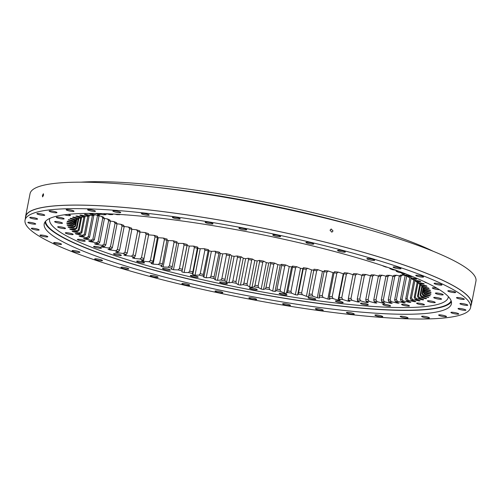 <?xml version="1.0" encoding="UTF-8"?>
<svg xmlns="http://www.w3.org/2000/svg" width="501" height="501" viewBox="0 0 501 501"><rect width="100%" height="100%" fill="white"/><g stroke="black" fill="none" stroke-linecap="round" stroke-linejoin="round"><path stroke-width="0.75" d="M421.842 286.184L420.101 295.089A177.799 26.891 -168.9 0 0 420.715 294.72L421.942 296.373A179.252 27.11 11.1 0 1 421.103 296.874L426.601 298.49A185.502 28.056 11.1 0 1 426.063 298.746L419.556 297.625A179.252 27.11 11.1 0 1 418.454 298.07L423.714 299.692A185.502 28.056 11.1 0 1 423.376 299.805A185.502 28.056 11.1 0 1 423.032 299.917L423.113 299.504M416.782 303.111A3.995 0.601 11.1 0 1 421.166 303.518A3.995 0.601 11.1 0 1 424.46 304.777A3.995 0.601 11.1 0 1 424.297 304.902A3.995 0.601 11.1 0 1 419.913 304.495A3.995 0.601 11.1 0 1 416.619 303.237A3.995 0.601 11.1 0 1 416.782 303.111M401.764 304.289A3.995 0.601 11.1 0 1 406.148 304.696A3.995 0.601 11.1 0 1 409.442 305.954A3.995 0.601 11.1 0 1 409.279 306.08A3.995 0.601 11.1 0 1 404.896 305.673A3.995 0.601 11.1 0 1 401.602 304.414A3.995 0.601 11.1 0 1 401.764 304.289M382.889 304.307A3.995 0.601 11.1 0 1 387.273 304.714A3.995 0.601 11.1 0 1 390.567 305.973A3.995 0.601 11.1 0 1 390.404 306.098A3.995 0.601 11.1 0 1 386.02 305.691A3.995 0.601 11.1 0 1 382.726 304.433A3.995 0.601 11.1 0 1 382.889 304.307M360.62 303.168A3.995 0.601 11.1 0 1 365.004 303.581A3.995 0.601 11.1 0 1 368.298 304.833A3.995 0.601 11.1 0 1 368.135 304.965A3.995 0.601 11.1 0 1 363.751 304.552A3.995 0.601 11.1 0 1 360.457 303.299A3.995 0.601 11.1 0 1 360.62 303.168M335.513 300.901A3.995 0.601 11.1 0 1 339.897 301.314A3.995 0.601 11.1 0 1 343.191 302.566A3.995 0.601 11.1 0 1 343.028 302.698A3.995 0.601 11.1 0 1 338.645 302.285A3.995 0.601 11.1 0 1 335.351 301.032A3.995 0.601 11.1 0 1 335.513 300.901M308.178 297.563A3.995 0.601 11.1 0 1 312.561 297.97A3.995 0.601 11.1 0 1 315.855 299.229A3.995 0.601 11.1 0 1 315.693 299.354A3.995 0.601 11.1 0 1 311.309 298.947A3.995 0.601 11.1 0 1 308.015 297.688A3.995 0.601 11.1 0 1 308.178 297.563M279.295 293.229A3.995 0.601 11.1 0 1 283.679 293.636A3.995 0.601 11.1 0 1 286.973 294.895A3.995 0.601 11.1 0 1 286.81 295.02A3.995 0.601 11.1 0 1 282.426 294.613A3.995 0.601 11.1 0 1 279.132 293.354A3.995 0.601 11.1 0 1 279.295 293.229M249.567 288.012A3.995 0.601 11.1 0 1 253.951 288.419A3.995 0.601 11.1 0 1 257.245 289.678A3.995 0.601 11.1 0 1 257.082 289.803A3.995 0.601 11.1 0 1 252.698 289.396A3.995 0.601 11.1 0 1 249.404 288.138A3.995 0.601 11.1 0 1 249.567 288.012M219.732 282.038A3.995 0.601 11.1 0 1 224.116 282.445A3.995 0.601 11.1 0 1 227.41 283.704A3.995 0.601 11.1 0 1 227.247 283.829A3.995 0.601 11.1 0 1 222.864 283.422A3.995 0.601 11.1 0 1 219.57 282.163A3.995 0.601 11.1 0 1 219.732 282.038M190.524 275.45A3.995 0.601 11.1 0 1 194.908 275.863A3.995 0.601 11.1 0 1 198.202 277.116A3.995 0.601 11.1 0 1 198.039 277.247A3.995 0.601 11.1 0 1 193.655 276.84A3.995 0.601 11.1 0 1 190.361 275.581A3.995 0.601 11.1 0 1 190.524 275.45M162.662 268.423A3.995 0.601 11.1 0 1 167.046 268.83A3.995 0.601 11.1 0 1 170.34 270.089A3.995 0.601 11.1 0 1 170.177 270.214A3.995 0.601 11.1 0 1 165.793 269.807A3.995 0.601 11.1 0 1 162.499 268.549A3.995 0.601 11.1 0 1 162.662 268.423M136.829 261.115A3.995 0.601 11.1 0 1 141.213 261.528A3.995 0.601 11.1 0 1 144.513 262.781A3.995 0.601 11.1 0 1 144.344 262.912A3.995 0.601 11.1 0 1 139.961 262.499A3.995 0.601 11.1 0 1 136.667 261.246A3.995 0.601 11.1 0 1 136.829 261.115M113.671 253.719A3.995 0.601 11.1 0 1 118.054 254.126A3.995 0.601 11.1 0 1 121.348 255.385A3.995 0.601 11.1 0 1 121.186 255.51A3.995 0.601 11.1 0 1 116.802 255.103A3.995 0.601 11.1 0 1 113.508 253.844A3.995 0.601 11.1 0 1 113.671 253.719M93.743 246.411A3.995 0.601 11.1 0 1 98.127 246.818A3.995 0.601 11.1 0 1 101.421 248.076A3.995 0.601 11.1 0 1 101.258 248.202A3.995 0.601 11.1 0 1 96.875 247.795A3.995 0.601 11.1 0 1 93.581 246.536A3.995 0.601 11.1 0 1 93.743 246.411M77.549 239.365A3.995 0.601 11.1 0 1 81.932 239.772A3.995 0.601 11.1 0 1 85.226 241.031A3.995 0.601 11.1 0 1 85.064 241.156A3.995 0.601 11.1 0 1 80.68 240.749A3.995 0.601 11.1 0 1 77.386 239.491A3.995 0.601 11.1 0 1 77.549 239.365M65.481 232.765A3.995 0.601 11.1 0 1 69.864 233.172A3.995 0.601 11.1 0 1 73.159 234.43A3.995 0.601 11.1 0 1 72.996 234.556A3.995 0.601 11.1 0 1 68.612 234.149A3.995 0.601 11.1 0 1 65.312 232.89A3.995 0.601 11.1 0 1 65.481 232.765M57.834 226.765A3.995 0.601 11.1 0 1 62.218 227.178A3.995 0.601 11.1 0 1 65.512 228.431A3.995 0.601 11.1 0 1 65.349 228.562A3.995 0.601 11.1 0 1 60.965 228.149A3.995 0.601 11.1 0 1 57.671 226.897A3.995 0.601 11.1 0 1 57.834 226.765M54.803 221.523A3.995 0.601 11.1 0 1 59.187 221.93A3.995 0.601 11.1 0 1 62.481 223.189A3.995 0.601 11.1 0 1 62.318 223.314A3.995 0.601 11.1 0 1 57.934 222.907A3.995 0.601 11.1 0 1 54.64 221.649A3.995 0.601 11.1 0 1 54.803 221.523M56.456 217.158A3.995 0.601 11.1 0 1 60.84 217.566A3.995 0.601 11.1 0 1 64.134 218.824A3.995 0.601 11.1 0 1 63.971 218.95A3.995 0.601 11.1 0 1 59.588 218.542A3.995 0.601 11.1 0 1 56.294 217.284A3.995 0.601 11.1 0 1 56.456 217.158M67.929 214.372A3.995 0.601 11.1 0 1 70.434 215.449A3.995 0.601 11.1 0 1 70.272 215.574A3.995 0.601 11.1 0 1 64.404 214.791M439.44 289.684A3.995 0.601 11.1 0 1 435 289.058A3.995 0.601 11.1 0 1 432.338 287.95A3.995 0.601 11.1 0 1 432.501 287.818A3.995 0.601 11.1 0 1 437.123 288.282M435.532 293.066A3.995 0.601 11.1 0 1 439.916 293.473A3.995 0.601 11.1 0 1 443.21 294.732A3.995 0.601 11.1 0 1 443.047 294.857A3.995 0.601 11.1 0 1 438.663 294.45A3.995 0.601 11.1 0 1 435.369 293.191A3.995 0.601 11.1 0 1 435.532 293.066M433.879 297.431A3.995 0.601 11.1 0 1 438.262 297.838A3.995 0.601 11.1 0 1 441.556 299.097A3.995 0.601 11.1 0 1 441.394 299.222A3.995 0.601 11.1 0 1 437.01 298.815A3.995 0.601 11.1 0 1 433.716 297.556A3.995 0.601 11.1 0 1 433.879 297.431M427.578 300.807A3.995 0.601 11.1 0 1 431.962 301.214A3.995 0.601 11.1 0 1 435.256 302.472A3.995 0.601 11.1 0 1 435.093 302.598A3.995 0.601 11.1 0 1 430.71 302.191A3.995 0.601 11.1 0 1 427.416 300.932A3.995 0.601 11.1 0 1 427.578 300.807M76.96 219.35A177.799 26.891 -168.9 0 0 76.747 219.519L74.975 220.697A179.252 27.11 11.1 0 1 75.676 220.164L70.071 218.555A185.502 28.056 11.1 0 1 70.535 218.279L77.016 219.363A179.252 27.11 11.1 0 1 77.987 218.887L72.601 217.271A185.502 28.056 11.1 0 1 73.215 217.027L79.747 218.185A179.252 27.11 11.1 0 1 80.348 217.979A179.252 27.11 11.1 0 1 80.98 217.778L82.452 216.745M207.928 250.807A177.799 26.891 11.1 0 1 204.884 250.093L200.25 273.696A177.799 26.891 -168.9 0 0 203.3 274.416L208.366 249.667A179.252 27.11 -168.9 0 1 204.226 248.696L204.884 250.093M218.699 253.274A177.799 26.891 11.1 0 1 215.605 252.579L210.977 276.189A177.799 26.891 -168.9 0 0 214.071 276.884L219.238 252.153A179.252 27.11 -168.9 0 1 215.029 251.208L215.605 252.579M229.615 255.66A177.799 26.891 11.1 0 1 226.483 254.99L221.855 278.594A177.799 26.891 -168.9 0 0 224.987 279.27L229.615 255.66L230.247 254.558A179.252 27.11 -168.9 0 1 225.989 253.638L226.483 254.99M240.63 257.959A177.799 26.891 11.1 0 1 237.474 257.314L232.846 280.917A177.799 26.891 -168.9 0 0 235.996 281.562L240.63 257.959L241.35 256.863A179.252 27.11 -168.9 0 1 237.067 255.986L237.474 257.314M251.696 260.157A177.799 26.891 11.1 0 1 248.527 259.537L243.899 283.146A177.799 26.891 -168.9 0 0 247.062 283.76L251.696 260.157L252.51 259.073A179.252 27.11 -168.9 0 1 248.208 258.234L248.527 259.537M262.768 262.242A177.799 26.891 11.1 0 1 259.606 261.66L254.978 285.263A177.799 26.891 -168.9 0 0 258.14 285.846L262.768 262.242L263.67 261.171A179.252 27.11 -168.9 0 1 259.374 260.376L259.606 261.66M273.809 264.215A177.799 26.891 11.1 0 1 270.659 263.664L266.025 287.267A177.799 26.891 -168.9 0 0 269.175 287.818L273.809 264.215L274.798 263.15A179.252 27.11 -168.9 0 1 270.521 262.405L270.659 263.664M284.762 266.056A177.799 26.891 11.1 0 1 281.643 265.543L277.015 289.152A177.799 26.891 -168.9 0 0 280.134 289.666L284.762 266.056L285.839 265.004A179.252 27.11 -168.9 0 1 281.6 264.309L281.643 265.543M295.596 267.772A177.799 26.891 11.1 0 1 292.515 267.296L287.887 290.899A177.799 26.891 -168.9 0 0 290.968 291.375L295.596 267.772L296.755 266.726A179.252 27.11 -168.9 0 1 292.565 266.081L292.515 267.296M306.261 269.344A177.799 26.891 11.1 0 1 303.237 268.905L298.602 292.515A177.799 26.891 -168.9 0 0 301.633 292.947L306.261 269.344L307.495 268.304A179.252 27.11 -168.9 0 1 303.381 267.716L303.237 268.905M316.713 270.772A177.799 26.891 11.1 0 1 313.751 270.377L309.123 293.987A177.799 26.891 -168.9 0 0 312.085 294.375L316.713 270.772L318.022 269.738A179.252 27.11 -168.9 0 1 313.995 269.206L313.751 270.377M326.915 272.049A177.799 26.891 11.1 0 1 324.028 271.699L319.4 295.302A177.799 26.891 -168.9 0 0 322.287 295.653L326.915 272.049L328.293 271.016A179.252 27.11 -168.9 0 1 324.372 270.54L324.028 271.699M355.597 274.924A177.799 26.891 11.1 0 1 353.005 274.711L348.377 298.314A177.799 26.891 -168.9 0 0 350.963 298.527L355.597 274.924L357.157 273.89A179.252 27.11 -168.9 0 1 353.637 273.602L353.005 274.711M336.822 273.17A177.799 26.891 11.1 0 1 334.023 272.863L329.395 296.473A177.799 26.891 -168.9 0 0 332.194 296.774L336.822 273.17L338.269 272.137A179.252 27.11 -168.9 0 1 334.461 271.724L334.023 272.863M339.064 297.475L343.699 273.872A177.799 26.891 11.1 0 0 346.398 274.128L341.763 297.732L342.715 299.523A179.252 27.11 11.1 0 1 339.045 299.172L339.064 297.475A177.799 26.891 -168.9 0 0 341.763 297.732M364.384 275.544A177.799 26.891 11.1 0 1 361.916 275.387L357.288 298.991A177.799 26.891 -168.9 0 0 359.756 299.153L364.384 275.544L365.993 274.51A179.252 27.11 -168.9 0 1 362.643 274.291L361.916 275.387M372.731 276.001A177.799 26.891 11.1 0 1 370.389 275.888L365.761 299.498A177.799 26.891 -168.9 0 0 368.097 299.611L372.731 276.001L374.385 274.961A179.252 27.11 -168.9 0 1 371.21 274.805L370.389 275.888M380.597 276.283A177.799 26.891 11.1 0 1 378.399 276.22L373.765 299.83A177.799 26.891 -168.9 0 0 375.963 299.892L380.597 276.283L382.288 275.237A179.252 27.11 -168.9 0 1 379.301 275.149L378.399 276.22M387.949 276.395A177.799 26.891 11.1 0 1 385.902 276.383L381.274 299.986A177.799 26.891 -168.9 0 0 383.321 299.999L387.949 276.395L389.678 275.337A179.252 27.11 -168.9 0 1 386.891 275.318L385.902 276.383M394.763 276.327A177.799 26.891 11.1 0 1 392.872 276.364L388.244 299.974A177.799 26.891 -168.9 0 0 390.135 299.936L394.763 276.327L396.523 275.262A179.252 27.11 -168.9 0 1 393.949 275.312L392.872 276.364M401.013 276.089A177.799 26.891 11.1 0 1 399.284 276.176L394.656 299.78A177.799 26.891 -168.9 0 0 396.379 299.698L401.013 276.089L402.791 275.018A179.252 27.11 -168.9 0 1 400.443 275.13L399.284 276.176M406.668 275.682A177.799 26.891 11.1 0 1 405.115 275.813L400.481 299.423A177.799 26.891 -168.9 0 0 402.04 299.285L406.818 275.588M409.881 277.585L405.704 298.884A177.799 26.891 -168.9 0 0 407.075 298.702L411.171 277.823M413.864 279.971L410.288 298.183A177.799 26.891 -168.9 0 0 411.484 297.951L414.966 280.184M75.701 220.553A177.799 26.891 -168.9 0 0 75.382 220.985L73.634 222.175A179.252 27.11 11.1 0 1 74.067 221.586L75.776 220.164M75.012 221.235L74.837 222.118A177.799 26.891 -168.9 0 0 74.73 222.55A177.799 26.891 -168.9 0 0 74.718 222.594L74.737 222.507M75.213 221.098L74.68 223.822A177.799 26.891 -168.9 0 0 74.762 224.335L75.432 220.91M76.377 219.764L75.219 225.663A177.799 26.891 -168.9 0 0 75.501 226.214L76.828 219.451M78.206 218.743L76.465 227.629A177.799 26.891 -168.9 0 0 76.947 228.212L78.895 218.279M80.724 217.854L78.4 229.715A177.799 26.891 -168.9 0 0 79.083 230.328L81.632 217.321M83.955 216.977L81.024 231.907A177.799 26.891 -168.9 0 0 81.901 232.552L85.045 216.538M98.979 216.156A177.799 26.891 11.1 0 1 97.545 215.436L92.91 239.04A177.799 26.891 -168.9 0 0 94.345 239.76L98.979 216.156L98.246 214.735M93.831 215.436L89.547 237.274A177.799 26.891 -168.9 0 1 88.295 236.578L92.416 215.587M89.109 215.944L85.395 234.869A177.799 26.891 -168.9 0 1 84.331 234.199L87.857 216.219M110.42 221.323A177.799 26.891 11.1 0 1 108.642 220.565L104.008 244.175A177.799 26.891 -168.9 0 0 105.786 244.926L110.42 221.323L109.844 219.945A179.252 27.11 -168.9 0 1 107.421 218.924L108.642 220.565M98.152 241.576L102.786 217.973A177.799 26.891 11.1 0 0 104.396 218.705L99.768 242.315L98.559 243.736A179.252 27.11 11.1 0 1 96.367 242.734L98.152 241.576A177.799 26.891 -168.9 0 0 99.768 242.315M117.021 223.978A177.799 26.891 11.1 0 1 115.073 223.214L110.445 246.824A177.799 26.891 -168.9 0 0 112.387 247.588L117.021 223.978L116.52 222.632A179.252 27.11 -168.9 0 1 113.884 221.592L115.073 223.214M124.167 226.677A177.799 26.891 11.1 0 1 122.069 225.901L117.441 249.511A177.799 26.891 -168.9 0 0 119.539 250.281L124.167 226.677L123.76 225.35A179.252 27.11 -168.9 0 1 120.91 224.298L122.069 225.901M131.844 229.402A177.799 26.891 11.1 0 1 129.596 228.619L124.968 252.228A177.799 26.891 -168.9 0 0 127.21 253.005L131.844 229.402L131.519 228.099A179.252 27.11 -168.9 0 1 128.469 227.034L129.596 228.619M140.004 232.138A177.799 26.891 11.1 0 1 137.625 231.356L132.99 254.959A177.799 26.891 -168.9 0 0 135.376 255.742L140.004 232.138L139.773 230.861A179.252 27.11 -168.9 0 1 136.535 229.796L137.625 231.356M139.992 232.057L145.077 232.558A179.252 27.11 -168.9 0 0 148.49 233.623L148.628 234.881A177.799 26.891 11.1 0 1 146.117 234.099L141.489 257.702A177.799 26.891 -168.9 0 0 143.994 258.485L148.628 234.881A185.502 28.056 11.1 0 1 148.622 234.856M157.671 237.618A177.799 26.891 11.1 0 1 155.047 236.835L150.413 260.445A177.799 26.891 -168.9 0 0 153.043 261.221L157.627 236.378A179.252 27.11 -168.9 0 1 154.058 235.32L155.047 236.835M167.102 240.336A177.799 26.891 11.1 0 1 164.372 239.559L159.744 263.169A177.799 26.891 -168.9 0 0 162.474 263.939L167.159 239.121A179.252 27.11 -168.9 0 1 163.439 238.069L164.372 239.559M176.884 243.023A177.799 26.891 11.1 0 1 174.06 242.259L169.426 265.862A177.799 26.891 -168.9 0 0 172.256 266.632L177.035 241.826A179.252 27.11 -168.9 0 1 173.189 240.787L174.06 242.259M186.979 245.672A177.799 26.891 11.1 0 1 184.067 244.92L179.433 268.523A177.799 26.891 -168.9 0 0 182.345 269.281L187.224 244.494A179.252 27.11 -168.9 0 1 183.266 243.473L184.067 244.92M189.722 271.141L194.357 247.538A177.799 26.891 11.1 0 0 197.338 248.271L192.497 273.54A179.252 27.11 11.1 0 1 188.439 272.538L189.722 271.141A177.799 26.891 -168.9 0 0 192.71 271.88M420.715 294.72L422.299 286.653M423.188 287.718L422.005 293.743A177.799 26.891 -168.9 0 0 422.424 293.329L423.395 288.394M423.808 289.234L423.22 292.246A177.799 26.891 -168.9 0 0 423.439 291.789L423.752 290.198M423.752 290.117L424.898 291.707A179.252 27.11 11.1 0 1 424.873 292.377L423.733 290.605A177.799 26.891 -168.9 0 0 423.752 290.117L423.896 289.365M423.358 288.3L424.466 289.872A179.252 27.11 11.1 0 1 424.716 290.599L423.539 288.833A177.799 26.891 -168.9 0 0 423.358 288.3L423.408 288.037M422.268 286.365L423.332 287.912A179.252 27.11 11.1 0 1 423.552 288.225A179.252 27.11 11.1 0 1 423.852 288.682L422.65 286.929A177.799 26.891 -168.9 0 0 422.568 286.804M353.023 274.68L347.901 273.095A179.252 27.11 -168.9 0 1 344.231 272.744L343.699 273.872M347.901 273.095L346.398 274.128M405.829 275.212L405.115 275.813M80.98 217.778L75.845 216.15A185.502 28.056 11.1 0 1 76.603 215.944L83.16 217.171A179.252 27.11 11.1 0 1 84.65 216.827L79.791 215.205A185.502 28.056 11.1 0 1 80.686 215.029L87.237 216.319A179.252 27.11 11.1 0 1 88.984 216.037L84.412 214.422A185.502 28.056 11.1 0 1 85.446 214.284L91.971 215.637A179.252 27.11 11.1 0 1 93.963 215.424L89.692 213.827A185.502 28.056 11.1 0 1 90.863 213.72L97.545 215.436M98.822 215.856L101.553 216.307L102.786 217.973M101.553 216.307A179.252 27.11 -168.9 0 0 103.738 217.309L104.396 218.705M145.077 232.558L146.117 234.099M188.439 272.538L184.117 272.481L189.303 246.06L193.624 246.11L194.357 247.538M193.624 246.11A179.252 27.11 -168.9 0 0 197.682 247.112L197.338 248.271M203.3 274.416L203.181 276.095A179.252 27.11 11.1 0 1 199.041 275.118L200.25 273.696M214.071 276.884L214.052 278.581A179.252 27.11 11.1 0 1 209.844 277.629L210.977 276.189M224.987 279.27L225.062 280.98A179.252 27.11 11.1 0 1 220.803 280.065L221.855 278.594M235.996 281.562L236.165 283.29A179.252 27.11 11.1 0 1 231.882 282.414L232.846 280.917M247.062 283.76L247.325 285.495A179.252 27.11 11.1 0 1 243.023 284.662L243.899 283.146M258.14 285.846L258.491 287.599A179.252 27.11 11.1 0 1 254.189 286.804L254.978 285.263M269.175 287.818L269.613 289.578A179.252 27.11 11.1 0 1 265.336 288.826L266.025 287.267M280.134 289.666L280.654 291.432A179.252 27.11 11.1 0 1 276.414 290.73L277.015 289.152M290.968 291.375L291.569 293.148A179.252 27.11 11.1 0 1 287.386 292.503L287.887 290.899M301.633 292.947L302.31 294.732A179.252 27.11 11.1 0 1 298.195 294.137L298.602 292.515M312.085 294.375L312.843 296.16A179.252 27.11 11.1 0 1 308.81 295.628L309.123 293.987M322.287 295.653L323.107 297.444A179.252 27.11 11.1 0 1 319.187 296.968L319.4 295.302M350.963 298.527L351.971 300.312A179.252 27.11 11.1 0 1 348.452 300.03L348.377 298.314M332.194 296.774L333.084 298.565A179.252 27.11 11.1 0 1 329.276 298.151L329.395 296.473M359.756 299.153L360.808 300.938A179.252 27.11 11.1 0 1 357.457 300.713L357.288 298.991M368.097 299.611L369.199 301.383A179.252 27.11 11.1 0 1 366.024 301.233L365.761 299.498M375.963 299.892L377.103 301.665A179.252 27.11 11.1 0 1 374.115 301.577L373.765 299.83M383.321 299.999L384.492 301.765A179.252 27.11 11.1 0 1 381.712 301.746L381.274 299.986M390.135 299.936L391.337 301.69A179.252 27.11 11.1 0 1 388.763 301.74L388.244 299.974M396.379 299.698L397.606 301.439A179.252 27.11 11.1 0 1 395.258 301.558L394.656 299.78M402.04 299.285L403.28 301.02A179.252 27.11 11.1 0 1 401.163 301.201L400.481 299.423M407.075 298.702L408.328 300.418A179.252 27.11 11.1 0 1 406.455 300.669L405.704 298.884M411.484 297.951L412.736 299.654A179.252 27.11 11.1 0 1 411.114 299.967L410.288 298.183M79.515 217.86L77.987 218.887M77.26 219.131L75.676 220.164M74.718 222.594L73.002 223.803A179.252 27.11 11.1 0 1 73.165 223.164L74.837 222.118M74.762 224.335L73.077 225.575A179.252 27.11 11.1 0 1 72.964 224.874L74.68 223.822M75.501 226.214L73.866 227.473A179.252 27.11 11.1 0 1 73.478 226.721L75.219 225.663M76.947 228.212L75.35 229.496A179.252 27.11 11.1 0 1 74.693 228.7L76.465 227.629M79.083 230.328L77.542 231.631A179.252 27.11 11.1 0 1 76.615 230.792L78.4 229.715M81.901 232.552L80.417 233.873A179.252 27.11 11.1 0 1 79.227 232.996L81.024 231.907M94.345 239.76L93.061 241.156A179.252 27.11 11.1 0 1 91.113 240.179L92.91 239.04M89.547 237.274L88.195 238.645A179.252 27.11 11.1 0 1 86.491 237.699L88.295 236.578M85.395 234.869L83.974 236.215A179.252 27.11 11.1 0 1 82.521 235.301L84.331 234.199M105.786 244.926L104.659 246.373A179.252 27.11 11.1 0 1 102.235 245.352L104.008 244.175M112.387 247.588L111.341 249.053A179.252 27.11 11.1 0 1 108.698 248.014L110.445 246.824M119.539 250.281L118.574 251.778A179.252 27.11 11.1 0 1 115.725 250.725L117.441 249.511M127.21 253.005L126.333 254.521A179.252 27.11 11.1 0 1 123.284 253.462L124.968 252.228M135.376 255.742L134.587 257.282A179.252 27.11 11.1 0 1 131.35 256.218L132.99 254.959M143.994 258.485L143.305 260.05A179.252 27.11 11.1 0 1 139.892 258.986L141.489 257.702M153.043 261.221L152.442 262.806A179.252 27.11 11.1 0 1 148.872 261.747L150.413 260.445M162.474 263.939L161.973 265.543A179.252 27.11 11.1 0 1 158.26 264.49L159.744 263.169M172.256 266.632L171.849 268.254A179.252 27.11 11.1 0 1 168.004 267.215L169.426 265.862M182.345 269.281L182.038 270.922A179.252 27.11 11.1 0 1 178.08 269.901L179.433 268.523M124.317 214.754L124.636 214.835A179.252 27.11 11.1 0 1 126.277 214.898M115.005 214.152L116.984 214.647A179.252 27.11 11.1 0 1 119.871 214.697L120.083 214.459M106.037 213.72L109.863 214.635A179.252 27.11 11.1 0 1 112.543 214.616L113.101 214.046M97.463 213.464L103.306 214.791A179.252 27.11 11.1 0 1 105.761 214.71L106.882 213.664M97.332 215.129A179.252 27.11 11.1 0 1 99.561 214.979L100.757 213.94M95.234 214.384L93.963 215.424M90.33 215.004L88.984 216.037M86.066 215.793L84.65 216.827M420.101 295.089L421.103 296.874M422.424 293.329L423.633 294.964A179.252 27.11 11.1 0 1 423.063 295.521L422.005 293.743M423.439 291.789L424.616 293.404A179.252 27.11 11.1 0 1 424.322 294.024L423.22 292.246M420.477 284.305L421.491 285.833A179.252 27.11 11.1 0 1 422.28 286.647L428.712 288.081A185.502 28.056 11.1 0 1 429.075 288.52L423.332 287.912M417.997 282.138L418.955 283.641A179.252 27.11 11.1 0 1 420.013 284.499L426.514 285.877A185.502 28.056 11.1 0 1 427.027 286.34L421.491 285.833M414.834 279.865L415.736 281.349A179.252 27.11 11.1 0 1 417.057 282.245L423.602 283.566A185.502 28.056 11.1 0 1 424.259 284.048L418.955 283.641M411.014 277.504L411.847 278.957A179.252 27.11 11.1 0 1 413.425 279.89L419.982 281.149A185.502 28.056 11.1 0 1 420.784 281.656L415.736 281.349M395.696 269.945L396.316 271.335A179.252 27.11 11.1 0 1 398.621 272.344L403.988 273.214M406.536 275.055L407.3 276.489A179.252 27.11 11.1 0 1 409.129 277.448L415.68 278.644A185.502 28.056 11.1 0 1 416.619 279.163L411.847 278.957M401.42 272.531L402.115 273.941A179.252 27.11 11.1 0 1 404.188 274.93L410.701 276.051A185.502 28.056 11.1 0 1 411.778 276.59L407.3 276.489M389.678 268.06L389.922 268.674A179.252 27.11 11.1 0 1 392.452 269.701L395.834 270.214M382.896 265.774L382.958 265.968A179.252 27.11 11.1 0 1 385.707 267.014L387.26 267.233M417.176 282.263L414.227 297.312A177.799 26.891 -168.9 0 0 415.229 297.037L418.091 282.451M415.229 297.037L416.481 298.721A179.252 27.11 11.1 0 1 415.116 299.103L414.227 297.312M153.419 187.011A206.581 31.244 11.1 0 1 364.246 228.375M192.497 273.54L192.772 274.623A185.502 28.056 11.1 0 0 195.039 275.168L200.225 248.74A185.502 28.056 11.1 0 1 197.958 248.195L197.682 247.112M200.225 248.74L204.226 248.696M209.844 277.629L206.18 277.786L211.366 251.358A185.502 28.056 11.1 0 1 209.055 250.826L208.366 249.667M211.366 251.358L215.029 251.208M220.803 280.065L217.497 280.322L222.682 253.894A185.502 28.056 11.1 0 1 220.34 253.381L219.238 252.153M222.682 253.894L225.989 253.638M231.882 282.414L228.938 282.764L234.124 256.343A185.502 28.056 11.1 0 1 231.756 255.848L230.247 254.558M234.124 256.343L237.067 255.986M243.023 284.662L240.455 285.113L245.64 258.691A185.502 28.056 11.1 0 1 243.267 258.215L241.35 256.863M245.64 258.691L248.208 258.234M254.189 286.804L252.009 287.355L257.195 260.933A185.502 28.056 11.1 0 1 254.815 260.476L252.51 259.073M257.195 260.933L259.374 260.376M265.336 288.826L263.551 289.478L268.736 263.05A185.502 28.056 11.1 0 1 266.363 262.624L263.67 261.171M268.736 263.05L270.521 262.405M276.414 290.73L275.036 291.476L280.222 265.048A185.502 28.056 11.1 0 1 277.867 264.647L274.798 263.15M280.222 265.048L281.6 264.309M287.386 292.503L286.415 293.335L291.601 266.914A185.502 28.056 11.1 0 1 289.265 266.538L285.839 265.004M291.601 266.914L292.565 266.081M298.195 294.137L297.644 295.058L302.829 268.63A185.502 28.056 11.1 0 1 300.531 268.292L296.755 266.726M302.829 268.63L303.381 267.716M313.789 270.196A185.502 28.056 11.1 0 1 311.603 269.895L307.495 268.304M324.072 271.548A185.502 28.056 11.1 0 1 322.45 271.342L318.022 269.738M334.067 272.757A185.502 28.056 11.1 0 1 333.015 272.632L328.293 271.016M343.724 273.809A185.502 28.056 11.1 0 1 343.266 273.759L338.269 272.137M361.972 275.3L357.157 273.89M370.483 275.769L365.993 274.51M378.524 276.07L374.385 274.961M386.071 276.201L382.288 275.237M393.078 276.17L389.678 275.337M399.522 275.963L396.523 275.262M405.378 275.594L402.791 275.018M104.264 218.43L107.421 218.924M110.314 221.066L113.884 221.592M116.94 223.759L120.91 224.298M124.11 226.496L128.469 227.034M131.807 229.264L136.535 229.796M148.872 261.747L143.449 261.284L148.634 234.863L154.058 235.32M158.26 264.49L153.081 264.133L158.266 237.706A185.502 28.056 11.1 0 1 157.671 237.537M158.266 237.706L163.439 238.069M168.004 267.215L163.094 266.958L168.28 240.53A185.502 28.056 11.1 0 1 167.109 240.211M168.28 240.53L173.189 240.787M178.08 269.901L173.452 269.745L178.638 243.317A185.502 28.056 11.1 0 1 176.909 242.86M178.638 243.317L183.266 243.473M189.303 246.06A185.502 28.056 11.1 0 1 187.086 245.496L187.224 244.494M433.284 251.327A206.13 31.175 -168.9 0 0 260.113 201.17A206.13 31.175 -168.9 0 0 80.824 182.176M420.539 284.612L418.316 295.953A177.799 26.891 -168.9 0 1 417.502 296.279L419.844 284.355M184.117 272.481A185.502 28.056 11.1 0 1 181.901 271.924L182.038 270.922M173.452 269.745A185.502 28.056 11.1 0 1 171.292 269.175L171.849 268.254M163.094 266.958A185.502 28.056 11.1 0 1 161.003 266.375L161.973 265.543M153.081 264.133A185.502 28.056 11.1 0 1 151.064 263.545L152.442 262.806M143.449 261.284A185.502 28.056 11.1 0 1 141.52 260.695L143.305 260.05M134.587 257.282L132.408 257.833A185.502 28.056 11.1 0 0 134.249 258.428L139.892 258.986M126.333 254.521L123.766 254.978A185.502 28.056 11.1 0 0 125.507 255.566L131.35 256.218M118.574 251.778L115.631 252.128A185.502 28.056 11.1 0 0 117.265 252.717L123.284 253.462M111.341 249.053L108.028 249.31A185.502 28.056 11.1 0 0 109.55 249.886L115.725 250.725M104.659 246.373L100.995 246.523A185.502 28.056 11.1 0 0 102.392 247.093L108.698 248.014M98.559 243.736L94.557 243.787A185.502 28.056 11.1 0 0 95.829 244.344L102.235 245.352M93.061 241.156L88.74 241.1A185.502 28.056 11.1 0 0 89.886 241.651L96.367 242.734M88.195 238.645L83.567 238.489A185.502 28.056 11.1 0 0 84.581 239.021L91.113 240.179M83.974 236.215L79.064 235.958A185.502 28.056 11.1 0 0 79.935 236.472L86.491 237.699M80.417 233.873L75.238 233.516A185.502 28.056 11.1 0 0 75.97 234.011L82.521 235.301M77.542 231.631L72.119 231.168A185.502 28.056 11.1 0 0 72.701 231.644L79.227 232.996M75.35 229.496L69.708 228.938A185.502 28.056 11.1 0 0 70.146 229.383L76.615 230.792M73.866 227.473L68.017 226.815A185.502 28.056 11.1 0 0 68.305 227.241L74.693 228.7M73.077 225.575L67.059 224.824A185.502 28.056 11.1 0 0 67.197 225.225L73.478 226.721M73.002 223.803L66.827 222.97A185.502 28.056 11.1 0 0 66.815 223.34L72.964 224.874M73.634 222.175L67.334 221.254A185.502 28.056 11.1 0 0 67.172 221.599L73.165 223.164M74.975 220.697L68.568 219.689A185.502 28.056 11.1 0 0 68.255 219.995L74.067 221.586M95.691 213.432L99.561 214.979M103.219 213.614L105.761 214.71M111.103 213.946L112.543 214.616M119.313 214.409L119.871 214.697M383.371 265.931L382.958 265.968M391.237 268.599L389.922 268.674M398.752 271.273L396.316 271.335M405.898 273.947L402.115 273.941M424.466 289.872L430.403 290.574A185.502 28.056 11.1 0 0 430.19 290.16L423.852 288.682M424.898 291.707L430.998 292.496A185.502 28.056 11.1 0 0 430.935 292.114L424.716 290.599M424.616 293.404L430.86 294.287A185.502 28.056 11.1 0 0 430.948 293.93L424.873 292.377M423.633 294.964L429.99 295.928A185.502 28.056 11.1 0 0 430.227 295.603L424.322 294.024M421.942 296.373L428.386 297.419A185.502 28.056 11.1 0 0 428.775 297.124L423.063 295.521M423.032 299.917L416.481 298.721M412.736 299.654L419.293 300.919A185.502 28.056 11.1 0 0 420.12 300.725L415.116 299.103M408.328 300.418L414.872 301.746A185.502 28.056 11.1 0 0 415.836 301.589L411.114 299.967M403.28 301.02L409.78 302.397A185.502 28.056 11.1 0 0 410.883 302.278L406.455 300.669M397.606 301.439L404.038 302.873A185.502 28.056 11.1 0 0 405.271 302.792L401.163 301.201M391.337 301.69L397.675 303.168A185.502 28.056 11.1 0 0 399.034 303.124L395.258 301.558M384.492 301.765L390.711 303.28A185.502 28.056 11.1 0 0 392.195 303.274L388.763 301.74M377.103 301.665L383.177 303.211A185.502 28.056 11.1 0 0 384.774 303.243L381.712 301.746M369.199 301.383L375.105 302.967A185.502 28.056 11.1 0 0 376.808 303.03L374.115 301.577M360.808 300.938L366.525 302.535A185.502 28.056 11.1 0 0 368.329 302.635L366.024 301.233M351.971 300.312L357.47 301.928A185.502 28.056 11.1 0 0 359.367 302.065L357.457 300.713M342.715 299.523L347.976 301.145A185.502 28.056 11.1 0 0 349.961 301.32L348.452 300.03M333.084 298.565L338.081 300.187A185.502 28.056 11.1 0 0 340.148 300.4L339.045 299.172M323.107 297.444L327.829 299.059A185.502 28.056 11.1 0 0 329.971 299.304L329.276 298.151M312.843 296.16L317.265 297.769A185.502 28.056 11.1 0 0 319.463 298.045L319.187 296.968M302.31 294.732L306.418 296.316A185.502 28.056 11.1 0 0 308.672 296.63L308.81 295.628M297.644 295.058A185.502 28.056 11.1 0 1 295.346 294.713L291.569 293.148M286.415 293.335A185.502 28.056 11.1 0 1 284.086 292.966L280.654 291.432M275.036 291.476A185.502 28.056 11.1 0 1 272.682 291.075L269.613 289.578M263.551 289.478A185.502 28.056 11.1 0 1 261.178 289.052L258.491 287.599M252.009 287.355A185.502 28.056 11.1 0 1 249.63 286.904L247.325 285.495M240.455 285.113A185.502 28.056 11.1 0 1 238.081 284.643L236.165 283.29M228.938 282.764A185.502 28.056 11.1 0 1 226.571 282.27L225.062 280.98M217.497 280.322A185.502 28.056 11.1 0 1 215.154 279.802L214.052 278.581M206.18 277.786A185.502 28.056 11.1 0 1 203.876 277.253L203.181 276.095M195.039 275.168L199.041 275.118M427.128 283.002A3.995 0.601 11.1 0 1 424.691 281.95A3.995 0.601 11.1 0 1 424.748 281.875M417.502 296.279L418.454 298.07M418.316 295.953L419.556 297.625M419.293 300.919L419.375 300.487M430.86 294.287L430.929 293.924M429.99 295.928L430.058 295.559M428.386 297.419L428.461 297.037M426.063 298.746L426.144 298.352M181.901 271.924L187.086 245.496M134.249 258.428L134.468 257.314M125.507 255.566L125.688 254.64M117.265 252.717L117.422 251.915M109.55 249.886L109.688 249.185M102.392 247.093L102.517 246.461M89.886 241.651L89.992 241.119M95.829 244.344L95.948 243.768M75.97 234.011L76.058 233.572M79.935 236.472L80.022 236.009M84.581 239.021L84.675 238.526M72.701 231.644L72.783 231.224M70.146 229.383L70.221 228.988M68.305 227.241L68.38 226.859M67.197 225.225L67.266 224.855M66.815 223.34L66.89 222.976M414.872 301.746L414.96 301.289M409.78 302.397L409.874 301.915M404.038 302.873L404.144 302.353M397.675 303.168L397.788 302.604M390.711 303.28L390.836 302.667M383.177 303.211L383.315 302.529M375.105 302.967L375.255 302.191M366.525 302.535L366.701 301.646M357.47 301.928L357.676 300.869M338.081 300.187L343.266 273.759M327.829 299.059L333.015 272.632M347.976 301.145L348.402 298.953M317.265 297.769L322.45 271.342M306.418 296.316L311.603 269.895M295.346 294.713L300.531 268.292M284.086 292.966L289.265 266.538M272.682 291.075L277.867 264.647M261.178 289.052L266.363 262.624M249.63 286.904L254.815 260.476M238.081 284.643L243.267 258.215M226.571 282.27L231.756 255.848M215.154 279.802L220.34 253.381M203.876 277.253L209.055 250.826M192.772 274.623L197.958 248.195M333.027 230.967L331.875 232.188L330.034 230.216L331.192 228.995L333.027 230.967M43.562 195.196L42.579 196.899L42.403 195.44L43.38 193.73L43.562 195.196M438.813 314.929A3.995 0.601 11.1 0 1 443.197 315.336A3.995 0.601 11.1 0 1 446.491 316.594A3.995 0.601 11.1 0 1 446.328 316.72A3.995 0.601 11.1 0 1 441.945 316.313A3.995 0.601 11.1 0 1 438.651 315.054A3.995 0.601 11.1 0 1 438.813 314.929M421.773 316.263A3.995 0.601 11.1 0 1 426.157 316.67A3.995 0.601 11.1 0 1 429.451 317.928A3.995 0.601 11.1 0 1 429.288 318.054A3.995 0.601 11.1 0 1 424.904 317.647A3.995 0.601 11.1 0 1 421.61 316.388A3.995 0.601 11.1 0 1 421.773 316.263M400.349 316.281A3.995 0.601 11.1 0 1 404.733 316.695A3.995 0.601 11.1 0 1 408.027 317.947A3.995 0.601 11.1 0 1 407.864 318.079A3.995 0.601 11.1 0 1 403.48 317.665A3.995 0.601 11.1 0 1 400.186 316.413A3.995 0.601 11.1 0 1 400.349 316.281M375.08 314.991A3.995 0.601 11.1 0 1 379.464 315.398A3.995 0.601 11.1 0 1 382.758 316.657A3.995 0.601 11.1 0 1 382.595 316.782A3.995 0.601 11.1 0 1 378.211 316.375A3.995 0.601 11.1 0 1 374.917 315.123A3.995 0.601 11.1 0 1 375.08 314.991M346.586 312.417A3.995 0.601 11.1 0 1 350.969 312.831A3.995 0.601 11.1 0 1 354.263 314.083A3.995 0.601 11.1 0 1 354.101 314.215A3.995 0.601 11.1 0 1 349.717 313.801A3.995 0.601 11.1 0 1 346.423 312.549A3.995 0.601 11.1 0 1 346.586 312.417M318.198 309.9A3.995 0.601 11.1 0 1 315.405 308.754A3.995 0.601 11.1 0 1 320.452 309.148A3.995 0.601 11.1 0 1 323.245 310.294A3.995 0.601 11.1 0 1 318.198 309.9M285.42 304.984A3.995 0.601 11.1 0 1 282.627 303.838A3.995 0.601 11.1 0 1 287.674 304.232A3.995 0.601 11.1 0 1 290.467 305.378A3.995 0.601 11.1 0 1 285.42 304.984M251.684 299.059A3.995 0.601 11.1 0 1 248.891 297.913A3.995 0.601 11.1 0 1 253.938 298.314A3.995 0.601 11.1 0 1 256.731 299.454A3.995 0.601 11.1 0 1 251.684 299.059M217.829 292.277A3.995 0.601 11.1 0 1 215.035 291.137A3.995 0.601 11.1 0 1 220.083 291.532A3.995 0.601 11.1 0 1 222.876 292.678A3.995 0.601 11.1 0 1 217.829 292.277M184.681 284.806A3.995 0.601 11.1 0 1 181.888 283.666A3.995 0.601 11.1 0 1 186.936 284.061A3.995 0.601 11.1 0 1 189.729 285.207A3.995 0.601 11.1 0 1 184.681 284.806M153.068 276.828A3.995 0.601 11.1 0 1 150.269 275.688A3.995 0.601 11.1 0 1 155.316 276.082A3.995 0.601 11.1 0 1 158.109 277.228A3.995 0.601 11.1 0 1 153.068 276.828M123.753 268.542A3.995 0.601 11.1 0 1 120.954 267.396A3.995 0.601 11.1 0 1 126.001 267.791A3.995 0.601 11.1 0 1 128.801 268.937A3.995 0.601 11.1 0 1 123.753 268.542M97.463 260.144A3.995 0.601 11.1 0 1 94.67 259.004A3.995 0.601 11.1 0 1 99.718 259.399A3.995 0.601 11.1 0 1 102.511 260.539A3.995 0.601 11.1 0 1 97.463 260.144M74.856 251.846A3.995 0.601 11.1 0 1 72.056 250.707A3.995 0.601 11.1 0 1 77.104 251.101A3.995 0.601 11.1 0 1 79.897 252.241A3.995 0.601 11.1 0 1 74.856 251.846M56.475 243.855A3.995 0.601 11.1 0 1 53.676 242.716A3.995 0.601 11.1 0 1 58.723 243.11A3.995 0.601 11.1 0 1 61.517 244.25A3.995 0.601 11.1 0 1 56.475 243.855M40.143 235.094A3.995 0.601 11.1 0 1 44.526 235.501A3.995 0.601 11.1 0 1 47.82 236.76A3.995 0.601 11.1 0 1 47.658 236.885A3.995 0.601 11.1 0 1 43.274 236.478A3.995 0.601 11.1 0 1 39.98 235.22A3.995 0.601 11.1 0 1 40.143 235.094M31.469 228.287A3.995 0.601 11.1 0 1 35.853 228.7A3.995 0.601 11.1 0 1 39.147 229.953A3.995 0.601 11.1 0 1 38.984 230.084A3.995 0.601 11.1 0 1 34.6 229.671A3.995 0.601 11.1 0 1 31.306 228.418A3.995 0.601 11.1 0 1 31.469 228.287M28.025 222.338A3.995 0.601 11.1 0 1 32.408 222.745A3.995 0.601 11.1 0 1 35.703 224.003A3.995 0.601 11.1 0 1 35.54 224.129A3.995 0.601 11.1 0 1 31.156 223.722A3.995 0.601 11.1 0 1 27.862 222.463A3.995 0.601 11.1 0 1 28.025 222.338M29.903 217.384A3.995 0.601 11.1 0 1 34.287 217.791A3.995 0.601 11.1 0 1 37.581 219.05A3.995 0.601 11.1 0 1 37.418 219.175A3.995 0.601 11.1 0 1 33.035 218.768A3.995 0.601 11.1 0 1 29.741 217.509A3.995 0.601 11.1 0 1 29.903 217.384M37.055 213.551A3.995 0.601 11.1 0 1 41.439 213.958A3.995 0.601 11.1 0 1 44.733 215.217A3.995 0.601 11.1 0 1 44.57 215.342A3.995 0.601 11.1 0 1 40.186 214.935A3.995 0.601 11.1 0 1 36.892 213.676A3.995 0.601 11.1 0 1 37.055 213.551M49.305 210.934A3.995 0.601 11.1 0 1 53.688 211.347A3.995 0.601 11.1 0 1 56.982 212.599A3.995 0.601 11.1 0 1 56.82 212.731A3.995 0.601 11.1 0 1 52.436 212.318A3.995 0.601 11.1 0 1 49.142 211.065A3.995 0.601 11.1 0 1 49.305 210.934M66.351 209.6A3.995 0.601 11.1 0 1 70.735 210.007A3.995 0.601 11.1 0 1 74.029 211.265A3.995 0.601 11.1 0 1 73.866 211.391A3.995 0.601 11.1 0 1 69.482 210.984A3.995 0.601 11.1 0 1 66.188 209.725A3.995 0.601 11.1 0 1 66.351 209.6M87.769 209.581A3.995 0.601 11.1 0 1 92.153 209.988A3.995 0.601 11.1 0 1 95.447 211.24A3.995 0.601 11.1 0 1 95.284 211.372A3.995 0.601 11.1 0 1 90.9 210.965A3.995 0.601 11.1 0 1 87.606 209.706A3.995 0.601 11.1 0 1 87.769 209.581M113.038 210.871A3.995 0.601 11.1 0 1 117.422 211.278A3.995 0.601 11.1 0 1 120.716 212.537A3.995 0.601 11.1 0 1 120.553 212.662A3.995 0.601 11.1 0 1 116.169 212.255A3.995 0.601 11.1 0 1 112.875 210.996A3.995 0.601 11.1 0 1 113.038 210.871M141.532 213.445A3.995 0.601 11.1 0 1 145.916 213.852A3.995 0.601 11.1 0 1 149.21 215.111A3.995 0.601 11.1 0 1 149.047 215.236A3.995 0.601 11.1 0 1 144.664 214.829A3.995 0.601 11.1 0 1 141.37 213.57A3.995 0.601 11.1 0 1 141.532 213.445M175.187 218.505A3.995 0.601 11.1 0 1 172.388 217.359A3.995 0.601 11.1 0 1 177.435 217.76A3.995 0.601 11.1 0 1 180.235 218.899A3.995 0.601 11.1 0 1 175.187 218.505M207.965 223.421A3.995 0.601 11.1 0 1 205.172 222.281A3.995 0.601 11.1 0 1 210.22 222.676A3.995 0.601 11.1 0 1 213.013 223.815A3.995 0.601 11.1 0 1 207.965 223.421M241.701 229.345A3.995 0.601 11.1 0 1 238.902 228.199A3.995 0.601 11.1 0 1 243.949 228.594A3.995 0.601 11.1 0 1 246.749 229.74A3.995 0.601 11.1 0 1 241.701 229.345M275.556 236.121A3.995 0.601 11.1 0 1 272.763 234.982A3.995 0.601 11.1 0 1 277.805 235.376A3.995 0.601 11.1 0 1 280.604 236.516A3.995 0.601 11.1 0 1 275.556 236.121M308.704 243.592A3.995 0.601 11.1 0 1 305.904 242.453A3.995 0.601 11.1 0 1 310.952 242.847A3.995 0.601 11.1 0 1 313.751 243.987A3.995 0.601 11.1 0 1 308.704 243.592M340.323 251.571A3.995 0.601 11.1 0 1 337.524 250.431A3.995 0.601 11.1 0 1 342.571 250.826A3.995 0.601 11.1 0 1 345.371 251.965A3.995 0.601 11.1 0 1 340.323 251.571M369.638 259.862A3.995 0.601 11.1 0 1 366.838 258.716A3.995 0.601 11.1 0 1 371.886 259.111A3.995 0.601 11.1 0 1 374.679 260.257A3.995 0.601 11.1 0 1 369.638 259.862M395.922 268.26A3.995 0.601 11.1 0 1 393.128 267.114A3.995 0.601 11.1 0 1 398.17 267.509A3.995 0.601 11.1 0 1 400.969 268.655A3.995 0.601 11.1 0 1 395.922 268.26M418.535 276.552A3.995 0.601 11.1 0 1 415.736 275.412A3.995 0.601 11.1 0 1 420.784 275.807A3.995 0.601 11.1 0 1 423.577 276.947A3.995 0.601 11.1 0 1 418.535 276.552M436.916 284.549A3.995 0.601 11.1 0 1 434.117 283.403A3.995 0.601 11.1 0 1 439.164 283.798A3.995 0.601 11.1 0 1 441.957 284.944A3.995 0.601 11.1 0 1 436.916 284.549M447.982 290.768A3.995 0.601 11.1 0 1 452.365 291.175A3.995 0.601 11.1 0 1 455.659 292.434A3.995 0.601 11.1 0 1 455.497 292.559A3.995 0.601 11.1 0 1 451.113 292.152A3.995 0.601 11.1 0 1 447.813 290.893A3.995 0.601 11.1 0 1 447.982 290.768M456.655 297.575A3.995 0.601 11.1 0 1 461.039 297.982A3.995 0.601 11.1 0 1 464.333 299.241A3.995 0.601 11.1 0 1 464.17 299.366A3.995 0.601 11.1 0 1 459.786 298.959A3.995 0.601 11.1 0 1 456.492 297.7A3.995 0.601 11.1 0 1 456.655 297.575M460.093 303.525A3.995 0.601 11.1 0 1 464.477 303.932A3.995 0.601 11.1 0 1 467.771 305.19A3.995 0.601 11.1 0 1 467.608 305.316A3.995 0.601 11.1 0 1 463.225 304.909A3.995 0.601 11.1 0 1 459.931 303.65A3.995 0.601 11.1 0 1 460.093 303.525M458.215 308.478A3.995 0.601 11.1 0 1 462.598 308.885A3.995 0.601 11.1 0 1 465.892 310.144A3.995 0.601 11.1 0 1 465.73 310.269A3.995 0.601 11.1 0 1 461.346 309.862A3.995 0.601 11.1 0 1 458.052 308.603A3.995 0.601 11.1 0 1 458.215 308.478M451.063 312.311A3.995 0.601 11.1 0 1 455.447 312.718A3.995 0.601 11.1 0 1 458.741 313.977A3.995 0.601 11.1 0 1 458.578 314.102A3.995 0.601 11.1 0 1 454.194 313.695A3.995 0.601 11.1 0 1 450.9 312.436A3.995 0.601 11.1 0 1 451.063 312.311M34.325 212.9A227.016 34.337 -168.9 0 0 25.05 220.121A227.016 34.337 -168.9 0 0 212.236 291.538A227.016 34.337 -168.9 0 0 461.315 314.753A227.016 34.337 -168.9 0 0 470.589 307.533A227.016 34.337 -168.9 0 0 283.403 236.115A227.016 34.337 -168.9 0 0 34.325 212.9M25.05 220.121L25.739 216.601A227.016 34.337 11.1 0 1 35.014 209.374A227.016 34.337 11.1 0 1 284.092 232.596A227.016 34.337 11.1 0 1 471.278 304.007L470.589 307.533M471.015 305.36A227.197 34.362 -168.9 0 0 471.46 304.044A227.197 34.362 -168.9 0 0 284.123 232.57A227.197 34.362 -168.9 0 0 34.845 209.337A227.197 34.362 -168.9 0 0 25.564 216.564A227.197 34.362 -168.9 0 0 25.476 217.948M25.564 216.564L30.054 193.662A227.197 34.362 11.1 0 1 39.341 186.435A227.197 34.362 11.1 0 1 288.62 209.668A227.197 34.362 11.1 0 1 475.95 281.142L471.46 304.044M451.407 301.765A207.489 31.381 11.1 0 1 443.711 306.518A207.489 31.381 11.1 0 1 222.369 286.647A207.489 31.381 11.1 0 1 44.984 222.031M52.686 217.277A207.489 31.381 11.1 0 1 280.341 238.501A207.489 31.381 11.1 0 1 451.432 303.775A207.489 31.381 11.1 0 1 442.953 310.376A207.489 31.381 11.1 0 1 215.292 289.152A207.489 31.381 11.1 0 1 44.207 223.878A207.489 31.381 11.1 0 1 52.686 217.277M49.774 218.417A203.13 30.724 -168.9 0 0 191.701 277.21A203.13 30.724 -168.9 0 0 448.339 296.611M45.591 221.254A206.763 31.275 -168.9 0 0 190.33 279.326A206.763 31.275 -168.9 0 0 451.138 300.819"/></g></svg>

